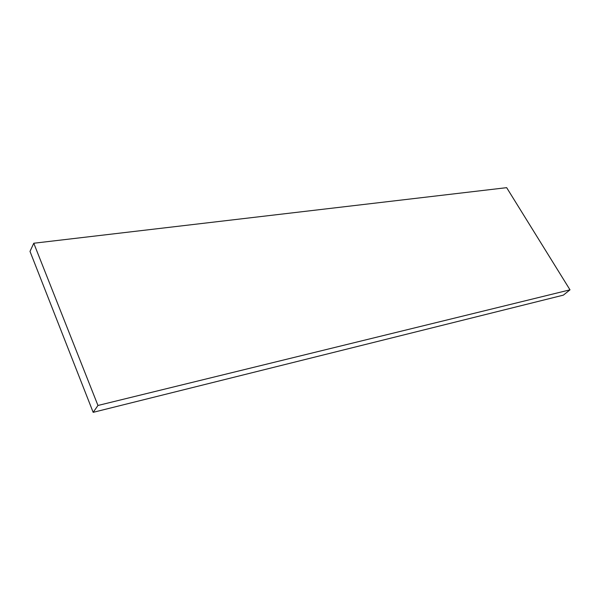<?xml version="1.0" encoding="UTF-8"?>
<svg xmlns="http://www.w3.org/2000/svg" width="600" height="600" viewBox="0 0 600 600"><rect width="100%" height="100%" fill="white"/><g stroke="black" fill="none" stroke-linecap="round" stroke-linejoin="round"><path stroke-width="0.9" d="M97.958 405.472L33.78 243.24L30 251.4L93.165 412.335L97.958 405.472L570 289.83L506.662 187.665L33.78 243.24M93.165 412.335L563.362 295.14L570 289.83"/></g></svg>
